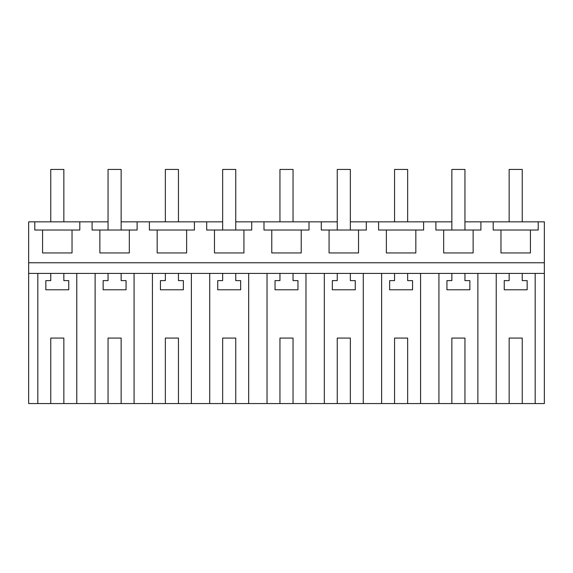 <?xml version="1.0" encoding="UTF-8"?>
<svg xmlns="http://www.w3.org/2000/svg" width="573" height="573" viewBox="0 0 573 573"><rect width="100%" height="100%" fill="white"/><g stroke="black" fill="none" stroke-linecap="round" stroke-linejoin="round"><path stroke-width="0.86" d="M63.847 338.07L50.753 338.07L63.847 338.07L63.847 403.557L28.65 403.557L28.65 221.837L34.788 221.837L34.788 230.024L42.567 230.024L42.567 252.944L72.033 252.944L72.033 230.024L42.567 230.024M28.65 273.407L544.35 273.407L544.35 221.837L538.212 221.837L538.212 230.024L500.967 230.024L500.967 252.944L530.433 252.944L530.433 230.024M28.65 262.763L544.35 262.763M464.947 221.837L493.188 221.837L493.188 230.024L500.967 230.024M480.912 221.837L480.912 230.024L443.667 230.024L443.667 252.944L473.133 252.944L473.133 230.024M443.667 230.024L435.888 230.024L435.888 221.837L451.853 221.837M350.347 221.837L435.888 221.837M423.612 221.837L423.612 230.024L386.367 230.024L386.367 252.944L415.833 252.944L415.833 230.024M386.367 230.024L378.588 230.024L378.588 221.837M366.312 221.837L366.312 230.024L329.067 230.024L329.067 252.944L358.533 252.944L358.533 230.024M329.067 230.024L321.288 230.024L321.288 221.837L337.253 221.837M235.747 221.837L321.288 221.837M309.012 221.837L309.012 230.024L271.767 230.024L271.767 252.944L301.233 252.944L301.233 230.024M271.767 230.024L263.988 230.024L263.988 221.837M251.712 221.837L251.712 230.024L214.467 230.024L214.467 252.944L243.933 252.944L243.933 230.024M214.467 230.024L206.688 230.024L206.688 221.837L222.653 221.837M121.147 221.837L206.688 221.837M194.412 221.837L194.412 230.024L157.167 230.024L157.167 252.944L186.633 252.944L186.633 230.024M157.167 230.024L149.388 230.024L149.388 221.837M137.112 221.837L137.112 230.024L99.867 230.024L99.867 252.944L129.333 252.944L129.333 230.024M99.867 230.024L92.088 230.024L92.088 221.837L108.053 221.837M34.788 221.837L92.088 221.837M79.812 221.837L79.812 230.024L72.033 230.024M493.188 221.837L538.212 221.837M63.847 403.557L544.35 403.557L544.35 273.407M37.825 403.557L37.825 273.407M76.775 273.407L76.775 403.557M95.125 403.557L95.125 273.407M121.147 403.557L121.147 338.07L108.053 338.07L108.053 403.557M134.075 273.407L134.075 403.557M121.147 273.407L121.147 280.612L126.06 280.612L126.06 289.78L103.14 289.78L103.14 280.612L108.053 280.612L108.053 273.407M152.425 403.557L152.425 273.407M178.447 403.557L178.447 338.07L165.353 338.07L165.353 403.557M191.375 273.407L191.375 403.557M178.447 273.407L178.447 280.612L183.36 280.612L183.36 289.78L160.44 289.78L160.44 280.612L165.353 280.612L165.353 273.407M209.725 403.557L209.725 273.407M235.747 403.557L235.747 338.07L222.653 338.07L222.653 403.557M248.675 273.407L248.675 403.557M235.747 273.407L235.747 280.612L240.66 280.612L240.66 289.78L217.74 289.78L217.74 280.612L222.653 280.612L222.653 273.407M267.025 403.557L267.025 273.407M293.047 403.557L293.047 338.07L279.953 338.07L279.953 403.557M305.975 273.407L305.975 403.557M293.047 273.407L293.047 280.612L297.96 280.612L297.96 289.78L275.04 289.78L275.04 280.612L279.953 280.612L279.953 273.407M324.325 403.557L324.325 273.407M350.347 403.557L350.347 338.07L337.253 338.07L337.253 403.557M363.275 273.407L363.275 403.557M350.347 273.407L350.347 280.612L355.26 280.612L355.26 289.78L332.34 289.78L332.34 280.612L337.253 280.612L337.253 273.407M381.625 403.557L381.625 273.407M407.647 403.557L407.647 338.07L394.553 338.07L394.553 403.557M420.575 273.407L420.575 403.557M407.647 273.407L407.647 280.612L412.56 280.612L412.56 289.78L389.64 289.78L389.64 280.612L394.553 280.612L394.553 273.407M438.925 403.557L438.925 273.407M464.947 403.557L464.947 338.07L451.853 338.07L451.853 403.557M477.875 273.407L477.875 403.557M464.947 273.407L464.947 280.612L469.86 280.612L469.86 289.78L446.94 289.78L446.94 280.612L451.853 280.612L451.853 273.407M496.225 403.557L496.225 273.407M522.247 403.557L522.247 338.07L509.153 338.07L509.153 403.557M535.175 273.407L535.175 403.557M522.247 273.407L522.247 280.612L527.16 280.612L527.16 289.78L504.24 289.78L504.24 280.612L509.153 280.612L509.153 273.407M50.753 338.07L50.753 403.557M63.847 273.407L63.847 280.612L68.76 280.612L68.76 289.78L45.84 289.78L45.84 280.612L50.753 280.612L50.753 273.407M464.947 338.07L451.853 338.07M407.647 338.07L394.553 338.07M350.347 338.07L337.253 338.07M293.047 338.07L279.953 338.07M235.747 338.07L222.653 338.07M178.447 338.07L165.353 338.07M121.147 338.07L108.053 338.07M522.247 338.07L509.153 338.07M63.847 221.837L63.847 169.443L50.753 169.443L50.753 221.837M178.447 221.837L178.447 169.443L165.353 169.443L165.353 221.837M293.047 221.837L293.047 169.443L279.953 169.443L279.953 221.837M407.647 221.837L407.647 169.443L394.553 169.443L394.553 221.837M522.247 221.837L522.247 169.443L509.153 169.443L509.153 221.837M121.147 230.024L121.147 169.443L108.053 169.443L108.053 230.024M235.747 230.024L235.747 169.443L222.653 169.443L222.653 230.024M350.347 230.024L350.347 169.443L337.253 169.443L337.253 230.024M464.947 230.024L464.947 169.443L451.853 169.443L451.853 230.024"/></g></svg>
